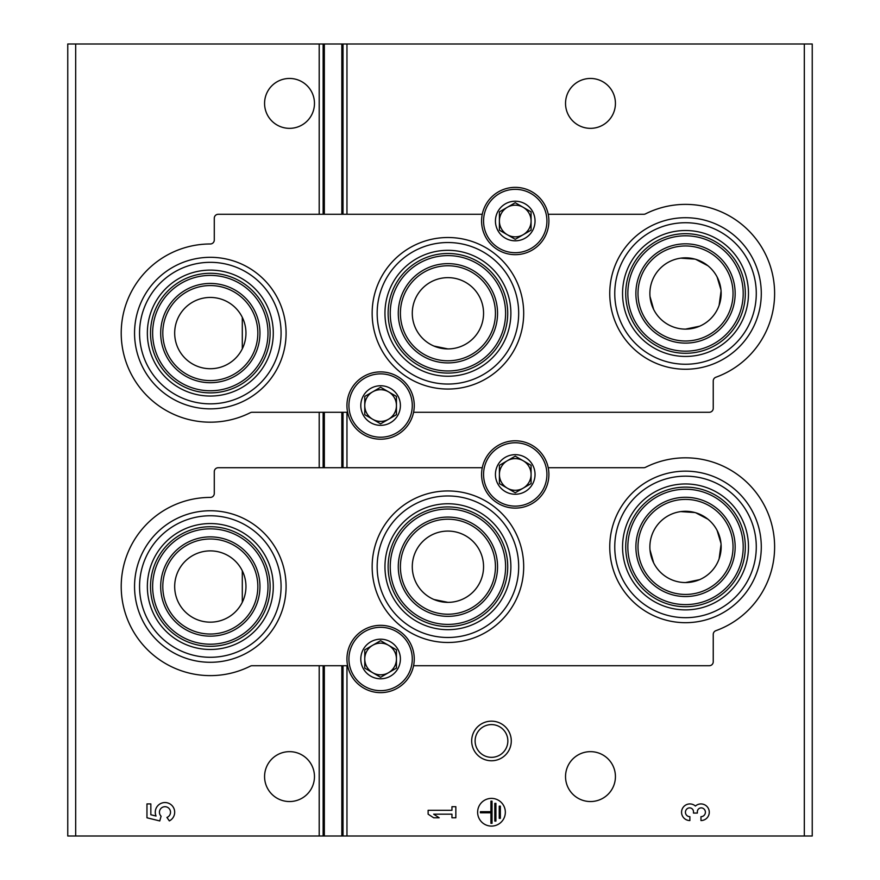 <?xml version="1.0" encoding="UTF-8"?>
<svg xmlns="http://www.w3.org/2000/svg" width="880" height="880" viewBox="0 0 880 880"><rect width="100%" height="100%" fill="white"/><g stroke="black" fill="none" stroke-linecap="round" stroke-linejoin="round"><path stroke-width="1.32" d="M242.297 317.339L242.297 348.821A35.64 35.64 0 0 0 197.395 299.871A35.64 35.64 0 0 0 184.052 357.17A35.64 35.64 0 0 0 242.297 348.821M242.297 570.779L242.297 602.261A35.64 35.64 0 0 0 197.395 553.311A35.64 35.64 0 0 0 184.052 610.61A35.64 35.64 0 0 0 242.297 602.261M685.52 329.12A35.64 35.64 0 0 0 721.16 293.48A35.64 35.64 0 0 0 685.52 257.84A35.64 35.64 0 0 0 649.88 293.48A35.64 35.64 0 0 0 685.52 329.12L699.6 326.216M719.103 305.415L721.072 290.961M720.973 289.828L717.101 276.958M707.872 265.727L695.75 259.336M694.914 259.105L680.768 258.159M650.012 296.494L653.653 309.441M685.52 582.56A35.64 35.64 0 0 0 721.16 546.92A35.64 35.64 0 0 0 685.52 511.28A35.64 35.64 0 0 0 649.88 546.92A35.64 35.64 0 0 0 685.52 582.56L699.6 579.656M719.103 558.855L721.072 544.401M720.973 543.268L717.101 530.398M707.872 519.167L695.75 512.776M694.914 512.545L680.768 511.599M650.012 549.934L653.653 562.881M433.961 346.071L447.92 348.92A35.64 35.64 0 0 0 483.56 313.28A35.64 35.64 0 0 0 447.92 277.64A35.64 35.64 0 0 0 412.28 313.28A35.64 35.64 0 0 0 447.92 348.92M433.961 599.511L447.92 602.36A35.64 35.64 0 0 0 483.56 566.72A35.64 35.64 0 0 0 447.92 531.08A35.64 35.64 0 0 0 412.28 566.72A35.64 35.64 0 0 0 447.92 602.36M75.68 836L67.76 836L67.76 44L75.68 44L75.68 836L812.24 836L812.24 44L341.825 44L341.825 214.28M491.48 721.16A19.8 19.8 0 0 1 508.629 750.86A19.8 19.8 0 0 1 474.331 750.86A19.8 19.8 0 0 1 491.48 721.16M615.428 776.6A24.948 24.948 0 0 0 578.006 754.996A24.948 24.948 0 0 0 578.006 798.204A24.948 24.948 0 0 0 615.428 776.6M615.428 103.4A24.948 24.948 0 0 0 578.006 81.796A24.948 24.948 0 0 0 578.006 125.004A24.948 24.948 0 0 0 615.428 103.4M700.964 820.556A8.316 8.316 0 0 0 708.73 809.27A8.316 8.316 0 0 0 695.42 806.047A8.316 8.316 0 0 0 682.11 809.27A8.316 8.316 0 0 0 689.876 820.556L689.876 816.673A4.433 4.433 0 0 1 687.654 808.401A3.883 3.883 0 0 1 693.484 811.756L693.484 813.076L697.356 813.076L697.356 811.756A3.883 3.883 0 0 1 703.186 808.401A4.433 4.433 0 0 1 700.964 816.673L700.964 820.556M505.34 812.24A13.86 13.86 0 0 0 484.55 800.239A13.86 13.86 0 0 0 484.55 824.241A13.86 13.86 0 0 0 505.34 812.24M428.12 810.304L428.12 814.176L433.664 817.784L439.208 817.784L433.664 814.176L451.957 814.176L451.957 817.784L455.84 817.784L455.84 806.696L451.957 806.696L451.957 810.304L428.12 810.304M341.825 412.28L341.825 467.72M341.825 665.72L341.825 836M341.825 44L324.335 44L324.335 214.28M324.335 412.28L324.335 467.72M324.335 665.72L324.335 836M324.335 44L75.68 44M314.468 103.4A24.948 24.948 0 0 0 277.046 81.796A24.948 24.948 0 0 0 277.046 125.004A24.948 24.948 0 0 0 314.468 103.4M314.468 776.6A24.948 24.948 0 0 0 277.046 754.996A24.948 24.948 0 0 0 277.046 798.204A24.948 24.948 0 0 0 314.468 776.6M146.96 803.924L146.96 817.784L159.764 820.941L161.095 816.2A5.544 5.544 0 0 1 161.623 807.829A5.544 5.544 0 0 1 169.829 809.567A5.544 5.544 0 0 1 166.914 817.432L169.345 820.897A9.702 9.702 0 0 0 173.734 808.06A9.702 9.702 0 0 0 160.996 803.396A9.702 9.702 0 0 0 156.046 816.035L150.843 814.748L150.843 803.924L146.96 803.924M500.346 806.146L499.246 806.146L499.246 818.334L500.346 818.334L500.346 806.146M495.913 803.374L494.802 803.374L494.802 821.106L495.913 821.106L495.913 803.374M480.392 811.69L480.392 812.79L490.93 812.79L490.93 823.328L492.03 823.328L492.03 801.152L490.93 801.152L490.93 811.69L480.392 811.69M491.48 724.592A16.368 16.368 0 0 1 505.659 749.144A16.368 16.368 0 0 1 477.301 749.144A16.368 16.368 0 0 1 491.48 724.592M347.622 665.72L252.087 665.72A3.96 3.96 0 0 0 250.316 666.138A89.1 89.1 0 0 1 123.618 607.068A89.1 89.1 0 0 1 210.32 497.42A3.96 3.96 0 0 0 214.28 493.46L214.28 471.68A3.96 3.96 0 0 1 218.24 467.72L482.262 467.72M413.578 665.72L709.28 665.72A3.96 3.96 0 0 0 713.24 661.76L713.24 634.425A3.96 3.96 0 0 1 715.847 630.696A89.1 89.1 0 0 0 767.36 511.698A89.1 89.1 0 0 0 645.524 467.302A3.96 3.96 0 0 1 643.753 467.72L548.218 467.72M447.92 642.488A75.768 75.768 0 0 0 523.688 566.72A75.768 75.768 0 0 0 447.92 490.952A75.768 75.768 0 0 0 372.152 566.72A75.768 75.768 0 0 0 447.92 642.488M210.32 662.288A75.768 75.768 0 0 0 286.088 586.52A75.768 75.768 0 0 0 210.32 510.752A75.768 75.768 0 0 0 134.552 586.52A75.768 75.768 0 0 0 210.32 662.288M685.52 622.688A75.768 75.768 0 0 0 761.288 546.92A75.768 75.768 0 0 0 685.52 471.152A75.768 75.768 0 0 0 609.752 546.92A75.768 75.768 0 0 0 685.52 622.688M447.92 519.2A47.52 47.52 0 0 1 489.071 590.48A47.52 47.52 0 0 1 406.769 590.48A47.52 47.52 0 0 1 447.92 519.2M447.92 495.968A70.752 70.752 0 0 1 509.201 602.096A70.752 70.752 0 0 1 386.639 602.096A70.752 70.752 0 0 1 447.92 495.968M447.92 503.756A62.964 62.964 0 0 1 502.447 598.202A62.964 62.964 0 0 1 393.393 598.202A62.964 62.964 0 0 1 447.92 503.756M447.92 506.924A59.796 59.796 0 0 1 499.708 596.618A59.796 59.796 0 0 1 396.132 596.618A59.796 59.796 0 0 1 447.92 506.924M447.92 509.047A57.673 57.673 0 0 1 497.871 595.562A57.673 57.673 0 0 1 397.969 595.562A57.673 57.673 0 0 1 447.92 509.047M447.92 517.077A49.643 49.643 0 0 1 490.908 591.536A49.643 49.643 0 0 1 404.932 591.536A49.643 49.643 0 0 1 447.92 517.077M210.32 539A47.52 47.52 0 0 1 251.471 610.28A47.52 47.52 0 0 1 169.169 610.28A47.52 47.52 0 0 1 210.32 539M210.32 515.768A70.752 70.752 0 0 1 271.601 621.896A70.752 70.752 0 0 1 149.039 621.896A70.752 70.752 0 0 1 210.32 515.768M210.32 523.556A62.964 62.964 0 0 1 264.847 618.002A62.964 62.964 0 0 1 155.793 618.002A62.964 62.964 0 0 1 210.32 523.556M210.32 526.724A59.796 59.796 0 0 1 262.108 616.418A59.796 59.796 0 0 1 158.532 616.418A59.796 59.796 0 0 1 210.32 526.724M210.32 528.847A57.673 57.673 0 0 1 260.271 615.362A57.673 57.673 0 0 1 160.369 615.362A57.673 57.673 0 0 1 210.32 528.847M210.32 536.877A49.643 49.643 0 0 1 253.308 611.336A49.643 49.643 0 0 1 167.332 611.336A49.643 49.643 0 0 1 210.32 536.877M685.52 499.4A47.52 47.52 0 0 1 726.671 570.68A47.52 47.52 0 0 1 644.369 570.68A47.52 47.52 0 0 1 685.52 499.4M685.52 476.168A70.752 70.752 0 0 1 746.801 582.296A70.752 70.752 0 0 1 624.239 582.296A70.752 70.752 0 0 1 685.52 476.168M685.52 483.956A62.964 62.964 0 0 1 740.047 578.402A62.964 62.964 0 0 1 630.993 578.402A62.964 62.964 0 0 1 685.52 483.956M685.52 487.124A59.796 59.796 0 0 1 737.308 576.818A59.796 59.796 0 0 1 633.732 576.818A59.796 59.796 0 0 1 685.52 487.124M685.52 489.247A57.673 57.673 0 0 1 735.471 575.762A57.673 57.673 0 0 1 635.569 575.762A57.673 57.673 0 0 1 685.52 489.247M685.52 497.277A49.643 49.643 0 0 1 728.508 571.736A49.643 49.643 0 0 1 642.532 571.736A49.643 49.643 0 0 1 685.52 497.277M347.622 412.28L252.087 412.28A3.96 3.96 0 0 0 250.316 412.698A89.1 89.1 0 0 1 123.618 353.628A89.1 89.1 0 0 1 210.32 243.98A3.96 3.96 0 0 0 214.28 240.02L214.28 218.24A3.96 3.96 0 0 1 218.24 214.28L482.262 214.28M413.578 412.28L709.28 412.28A3.96 3.96 0 0 0 713.24 408.32L713.24 380.985A3.96 3.96 0 0 1 715.847 377.256A89.1 89.1 0 0 0 767.36 258.258A89.1 89.1 0 0 0 645.524 213.862A3.96 3.96 0 0 1 643.753 214.28L548.218 214.28M447.92 389.048A75.768 75.768 0 0 0 523.688 313.28A75.768 75.768 0 0 0 447.92 237.512A75.768 75.768 0 0 0 372.152 313.28A75.768 75.768 0 0 0 447.92 389.048M210.32 408.848A75.768 75.768 0 0 0 286.088 333.08A75.768 75.768 0 0 0 210.32 257.312A75.768 75.768 0 0 0 134.552 333.08A75.768 75.768 0 0 0 210.32 408.848M685.52 369.248A75.768 75.768 0 0 0 761.288 293.48A75.768 75.768 0 0 0 685.52 217.712A75.768 75.768 0 0 0 609.752 293.48A75.768 75.768 0 0 0 685.52 369.248M447.92 265.76A47.52 47.52 0 0 1 489.071 337.04A47.52 47.52 0 0 1 406.769 337.04A47.52 47.52 0 0 1 447.92 265.76M447.92 242.528A70.752 70.752 0 0 1 509.201 348.656A70.752 70.752 0 0 1 386.639 348.656A70.752 70.752 0 0 1 447.92 242.528M447.92 250.316A62.964 62.964 0 0 1 502.447 344.762A62.964 62.964 0 0 1 393.393 344.762A62.964 62.964 0 0 1 447.92 250.316M447.92 253.484A59.796 59.796 0 0 1 499.708 343.178A59.796 59.796 0 0 1 396.132 343.178A59.796 59.796 0 0 1 447.92 253.484M447.92 255.607A57.673 57.673 0 0 1 497.871 342.122A57.673 57.673 0 0 1 397.969 342.122A57.673 57.673 0 0 1 447.92 255.607M447.92 263.637A49.643 49.643 0 0 1 490.908 338.096A49.643 49.643 0 0 1 404.932 338.096A49.643 49.643 0 0 1 447.92 263.637M210.32 285.56A47.52 47.52 0 0 1 251.471 356.84A47.52 47.52 0 0 1 169.169 356.84A47.52 47.52 0 0 1 210.32 285.56M210.32 262.328A70.752 70.752 0 0 1 271.601 368.456A70.752 70.752 0 0 1 149.039 368.456A70.752 70.752 0 0 1 210.32 262.328M210.32 270.116A62.964 62.964 0 0 1 264.847 364.562A62.964 62.964 0 0 1 155.793 364.562A62.964 62.964 0 0 1 210.32 270.116M210.32 273.284A59.796 59.796 0 0 1 262.108 362.978A59.796 59.796 0 0 1 158.532 362.978A59.796 59.796 0 0 1 210.32 273.284M210.32 275.407A57.673 57.673 0 0 1 260.271 361.922A57.673 57.673 0 0 1 160.369 361.922A57.673 57.673 0 0 1 210.32 275.407M210.32 283.437A49.643 49.643 0 0 1 253.308 357.896A49.643 49.643 0 0 1 167.332 357.896A49.643 49.643 0 0 1 210.32 283.437M685.52 245.96A47.52 47.52 0 0 1 726.671 317.24A47.52 47.52 0 0 1 644.369 317.24A47.52 47.52 0 0 1 685.52 245.96M685.52 222.728A70.752 70.752 0 0 1 746.801 328.856A70.752 70.752 0 0 1 624.239 328.856A70.752 70.752 0 0 1 685.52 222.728M685.52 230.516A62.964 62.964 0 0 1 740.047 324.962A62.964 62.964 0 0 1 630.993 324.962A62.964 62.964 0 0 1 685.52 230.516M685.52 233.684A59.796 59.796 0 0 1 737.308 323.378A59.796 59.796 0 0 1 633.732 323.378A59.796 59.796 0 0 1 685.52 233.684M685.52 235.807A57.673 57.673 0 0 1 735.471 322.322A57.673 57.673 0 0 1 635.569 322.322A57.673 57.673 0 0 1 685.52 235.807M685.52 243.837A49.643 49.643 0 0 1 728.508 318.296A49.643 49.643 0 0 1 642.532 318.296A49.643 49.643 0 0 1 685.52 243.837M380.6 639.188A19.8 19.8 0 0 1 397.749 668.888A19.8 19.8 0 0 1 363.451 668.888A19.8 19.8 0 0 1 380.6 639.188M380.6 640.695L364.76 649.847L364.76 668.129L380.6 677.281L396.44 668.129L396.44 649.847L380.6 640.695L364.76 649.847L364.76 668.129L380.6 677.281L396.44 668.129L396.44 658.988A15.84 15.84 0 0 1 372.68 672.705A15.84 15.84 0 0 1 372.68 645.271A15.84 15.84 0 0 1 388.52 645.271L380.6 640.695M380.6 625.328A33.66 33.66 0 0 1 409.75 675.818A33.66 33.66 0 0 1 351.45 675.818A33.66 33.66 0 0 1 380.6 625.328M388.52 645.271A15.84 15.84 0 0 1 396.44 658.988L396.44 649.847L388.52 645.271M380.6 385.748A19.8 19.8 0 0 1 397.749 415.448A19.8 19.8 0 0 1 363.451 415.448A19.8 19.8 0 0 1 380.6 385.748M380.6 387.255L364.76 396.407L364.76 414.689L380.6 423.841L396.44 414.689L396.44 396.407L380.6 387.255L364.76 396.407L364.76 414.689L380.6 423.841L396.44 414.689L396.44 405.548A15.84 15.84 0 0 1 372.68 419.265A15.84 15.84 0 0 1 372.68 391.831A15.84 15.84 0 0 1 388.52 391.831L380.6 387.255M380.6 371.888A33.66 33.66 0 0 1 409.75 422.378A33.66 33.66 0 0 1 351.45 422.378A33.66 33.66 0 0 1 380.6 371.888M388.52 391.831A15.84 15.84 0 0 1 396.44 405.548L396.44 396.407L388.52 391.831M515.24 454.652A19.8 19.8 0 0 1 532.389 484.352A19.8 19.8 0 0 1 498.091 484.352A19.8 19.8 0 0 1 515.24 454.652M515.24 456.159L499.4 465.311L499.4 483.593L515.24 492.745L531.08 483.593L531.08 465.311L515.24 456.159L499.4 465.311L499.4 483.593L515.24 492.745L531.08 483.593L531.08 474.452A15.84 15.84 0 0 1 507.32 488.169A15.84 15.84 0 0 1 507.32 460.735A15.84 15.84 0 0 1 523.16 460.735L515.24 456.159M515.24 440.792A33.66 33.66 0 0 1 544.39 491.282A33.66 33.66 0 0 1 486.09 491.282A33.66 33.66 0 0 1 515.24 440.792M523.16 460.735A15.84 15.84 0 0 1 531.08 474.452L531.08 465.311L523.16 460.735M515.24 201.212A19.8 19.8 0 0 1 532.389 230.912A19.8 19.8 0 0 1 498.091 230.912A19.8 19.8 0 0 1 515.24 201.212M515.24 202.719L499.4 211.871L499.4 230.153L515.24 239.305L531.08 230.153L531.08 211.871L515.24 202.719L499.4 211.871L499.4 230.153L515.24 239.305L531.08 230.153L531.08 221.012A15.84 15.84 0 0 1 507.32 234.729A15.84 15.84 0 0 1 507.32 207.295A15.84 15.84 0 0 1 523.16 207.295L515.24 202.719M515.24 187.352A33.66 33.66 0 0 1 544.39 237.842A33.66 33.66 0 0 1 486.09 237.842A33.66 33.66 0 0 1 515.24 187.352M523.16 207.295A15.84 15.84 0 0 1 531.08 221.012L531.08 211.871L523.16 207.295M804.32 44L804.32 836M346.962 44L346.962 214.28M346.962 412.28L346.962 467.72M346.962 665.72L346.962 836M343.024 44L343.024 214.28M343.024 412.28L343.024 467.72M343.024 665.72L343.024 836M323.136 44L323.136 214.28M323.136 412.28L323.136 467.72M323.136 665.72L323.136 836M319.198 44L319.198 214.28M319.198 412.28L319.198 467.72M319.198 665.72L319.198 836M380.6 627.308A31.68 31.68 0 0 1 408.034 674.828A31.68 31.68 0 0 1 353.166 674.828A31.68 31.68 0 0 1 380.6 627.308M380.6 373.868A31.68 31.68 0 0 1 408.034 421.388A31.68 31.68 0 0 1 353.166 421.388A31.68 31.68 0 0 1 380.6 373.868M515.24 442.772A31.68 31.68 0 0 1 542.674 490.292A31.68 31.68 0 0 1 487.806 490.292A31.68 31.68 0 0 1 515.24 442.772M515.24 189.332A31.68 31.68 0 0 1 542.674 236.852A31.68 31.68 0 0 1 487.806 236.852A31.68 31.68 0 0 1 515.24 189.332"/></g></svg>
